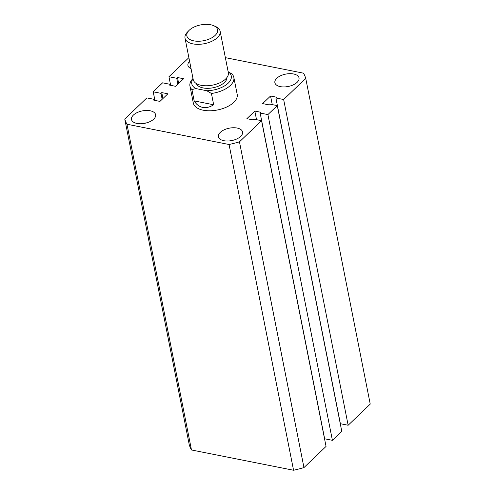 <?xml version="1.0" encoding="UTF-8"?>
<svg xmlns="http://www.w3.org/2000/svg" width="495" height="495" viewBox="0 0 495 495"><rect width="100%" height="100%" fill="white"/><g stroke="black" fill="none" stroke-linecap="round" stroke-linejoin="round"><path stroke-width="0.74" d="M189.95 86.105L193.31 103.047A22.368 11.49 -11.2 0 0 203.241 110.212A22.368 11.49 -11.2 0 0 226.747 106.988A22.368 11.49 -11.2 0 0 237.192 94.359L233.838 77.412A22.368 11.49 168.8 0 1 211.433 93.475L213.667 104.773C209.855 107.174 206.198 108.046 202.678 107.384C199.182 106.654 196.348 104.495 194.176 100.9L191.942 89.601A22.368 11.49 168.8 0 1 189.95 86.105A22.368 11.49 168.8 0 1 192.982 78.495L192.982 78.495M293.554 73.978A12.301 6.317 -11.2 0 0 280.628 75.747A12.301 6.317 -11.2 0 0 274.88 82.696A12.301 6.317 -11.2 0 0 280.343 86.631A12.301 6.317 -11.2 0 0 293.269 84.862A12.301 6.317 -11.2 0 0 299.017 77.913A12.301 6.317 -11.2 0 0 293.554 73.978M290.076 86.043A12.301 6.317 -11.2 0 0 286.246 86.804M237.105 128.05A12.301 6.317 -11.2 0 0 224.179 129.82A12.301 6.317 -11.2 0 0 218.431 136.768A12.301 6.317 -11.2 0 0 223.895 140.704A12.301 6.317 -11.2 0 0 236.82 138.934A12.301 6.317 -11.2 0 0 242.569 131.986A12.301 6.317 -11.2 0 0 237.105 128.05M233.628 140.116A12.301 6.317 -11.2 0 0 229.798 140.877M150.158 110.775A12.301 6.317 -11.2 0 0 137.233 112.551A12.301 6.317 -11.2 0 0 131.484 119.493A12.301 6.317 -11.2 0 0 136.948 123.434A12.301 6.317 -11.2 0 0 149.874 121.665A12.301 6.317 -11.2 0 0 155.622 114.716A12.301 6.317 -11.2 0 0 150.158 110.775M146.675 122.847A12.301 6.317 -11.2 0 0 142.851 123.602M189.591 61.244A12.301 6.317 -11.2 0 0 187.933 65.42A12.301 6.317 -11.2 0 0 191.058 68.65M305.737 78.352L283.647 99.514L348.146 425.255L370.235 404.093L305.737 78.352A92.831 47.675 -11.2 0 0 303.528 73.18L225.367 57.655M188.88 57.643L168.95 76.725L170.657 85.332M168.95 76.725L176.721 78.272L177.897 84.206M176.721 78.272L177.501 77.523L178.676 83.457M177.501 77.523L183.608 78.736L175.682 86.328L169.575 85.115L170.354 84.367L170.54 85.307M170.354 84.367L162.589 82.826L153.215 91.798L154.923 100.405M124.765 119.054A92.831 47.675 -11.2 0 0 126.974 124.233L191.472 449.974A92.831 47.675 -11.2 0 1 189.263 444.795L124.765 119.054L146.854 97.899L154.619 99.439L153.84 100.188L159.947 101.401L167.873 93.809L161.766 92.596L160.986 93.345L162.162 99.278M160.986 93.345L153.215 91.798M161.766 92.596L162.942 98.53M154.619 99.439L154.805 100.38M126.974 124.233L229.061 144.509L293.56 470.25L191.472 449.974M293.56 470.25A92.831 47.675 -11.2 0 0 303.961 467.583L239.462 141.842A92.831 47.675 -11.2 0 1 229.061 144.509M239.462 141.842L261.552 120.681L326.05 446.422L303.961 467.583M261.552 120.681L253.78 119.14L253.001 119.883L246.894 118.67L254.82 111.078L256.528 119.685M254.82 111.078L260.927 112.291L260.147 113.039L324.646 438.78L332.411 440.327L267.913 114.586L260.147 113.039M283.647 99.514L275.882 97.967L276.662 97.224L270.555 96.011L262.628 103.603L268.736 104.816L269.515 104.068L277.287 105.608L341.785 431.349L332.411 440.327M277.287 105.608L267.913 114.586M270.555 96.011L272.256 104.612M275.882 97.967L340.381 423.708L348.146 425.255M193.792 40.856A15.661 8.044 -11.2 0 0 213.995 36.37A15.661 8.044 -11.2 0 0 213.574 25.647A15.661 8.044 -11.2 0 0 210.61 24.75A15.661 8.044 -11.2 0 0 188.96 30.517A15.661 8.044 -11.2 0 0 193.792 40.856M213.574 25.647L215.572 26.507A17.894 9.188 168.8 0 1 220.133 31.21A17.894 9.188 168.8 0 1 211.767 41.314A17.894 9.188 168.8 0 1 192.963 43.888A17.894 9.188 168.8 0 1 185.019 38.165A17.894 9.188 168.8 0 1 187.444 32.076L188.96 30.517M185.019 38.165L193.223 79.584A17.894 9.188 -11.2 0 0 201.168 85.313A17.894 9.188 -11.2 0 0 219.972 82.739A17.894 9.188 -11.2 0 0 228.331 72.635L220.133 31.21M226.958 77.492A15.661 8.044 168.8 0 1 219.019 85.926A15.661 8.044 168.8 0 1 203.117 87.931A15.661 8.044 168.8 0 1 196.342 83.556M228.139 71.67L231.852 73.916A22.368 11.49 168.8 0 1 233.838 77.412M193.05 78.705A20.134 10.339 -11.2 0 0 195.841 88.568L206.786 90.74A20.134 10.339 -11.2 0 0 227.712 83.612A20.134 10.339 -11.2 0 0 228.158 71.756M213.667 104.773L194.176 100.9M195.841 88.568L191.942 89.601M211.433 93.475L206.786 90.74"/></g></svg>
